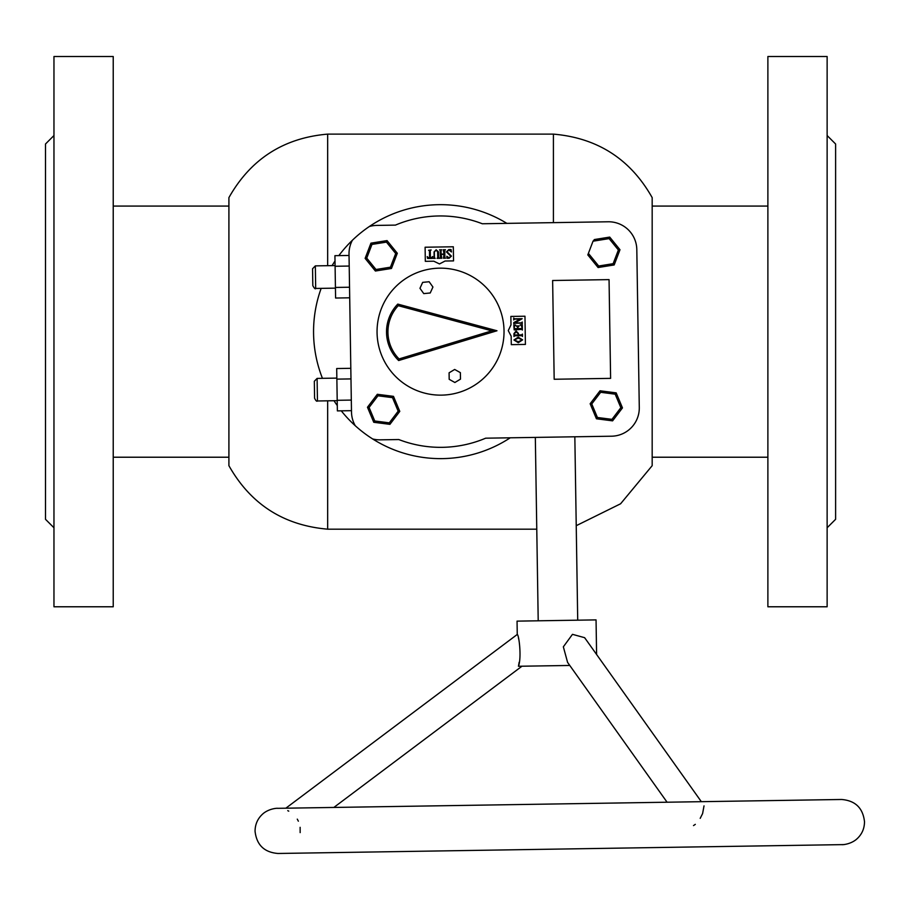 <?xml version="1.0" encoding="UTF-8"?>
<svg xmlns="http://www.w3.org/2000/svg" width="910" height="910" viewBox="0 0 910 910"><rect width="100%" height="100%" fill="white"/><g stroke="black" fill="none" stroke-linecap="round" stroke-linejoin="round"><path stroke-width="1.36" d="M576.223 525.696L620.597 503.776L652.174 465.681L652.174 197.618C630.414 159.091 597.495 137.922 553.416 134.123L327.668 134.123C283.59 137.922 250.671 159.091 228.911 197.618L228.911 465.681C250.671 504.208 283.59 525.377 327.668 529.176L327.668 400.821M553.416 222.631L553.416 134.123M327.668 265.686L327.668 134.123M228.911 206.081L113.227 206.081M228.911 457.218L113.227 457.218M352.17 422.832A126.979 126.979 0 0 1 341.273 410.831A126.979 126.979 0 0 0 372.622 438.938A28.221 28.221 0 0 0 380.152 439.837L398.785 439.541A115.695 115.695 0 0 0 485.656 438.188L611.509 436.209A28.221 28.221 0 0 0 639.286 407.555L636.807 249.545A28.221 28.221 0 0 0 608.153 221.778L482.3 223.758A115.695 115.695 0 0 0 395.429 225.111L376.786 225.407A28.221 28.221 0 0 0 369.289 226.544A126.979 126.979 0 0 0 352.375 240.274A28.221 28.221 0 0 0 349.019 254.061L351.499 412.071A28.221 28.221 0 0 0 355.287 425.755M337.28 405.553A126.979 126.979 0 0 1 333.993 400.73A126.979 126.979 0 0 0 337.28 405.553M322.447 378.333A126.979 126.979 0 0 1 321.162 288.368A126.979 126.979 0 0 0 322.447 378.333M332.082 265.618A126.979 126.979 0 0 1 335.016 261.022A126.979 126.979 0 0 0 332.082 265.618M338.838 255.619A126.979 126.979 0 0 1 352.375 240.274A126.979 126.979 0 0 0 338.838 255.619M577.713 620.176L574.836 436.789M538.208 620.802L535.33 437.403M504.026 330.649A63.495 63.495 0 0 0 439.541 268.166A63.495 63.495 0 0 0 377.058 332.65A63.495 63.495 0 0 0 441.543 395.133A63.495 63.495 0 0 0 504.026 330.649M398.66 360.531A39.903 39.903 0 0 1 397.772 304.099L496.974 330.762L398.66 360.531L399.058 358.938L491.832 330.842L398.227 305.68L397.772 304.099A39.903 39.903 0 0 0 386.534 332.491M496.974 330.762L491.832 330.842M423.753 293.611L430.237 292.974L432.933 287.037L429.145 281.736L422.661 282.373L419.965 288.311L423.753 293.611M449.187 379.322L454.875 382.496L460.471 379.151L460.369 372.634L454.67 369.46L449.085 372.816L449.187 379.322M391.482 268.461L375.398 271.021L365.126 258.372L370.95 243.152L387.046 240.593L397.306 253.242L391.482 268.461L390.458 267.187L395.702 253.503L386.454 242.117L387.046 240.593M397.306 253.242L395.702 253.503M386.454 242.117L371.974 244.415L370.95 243.152M371.974 244.415L366.741 258.11L365.126 258.372M375.398 271.021L375.978 269.496L390.458 267.187M616.184 392.87L622.463 407.896L612.589 420.852L596.437 418.782L590.146 403.744L600.031 390.788L616.184 392.87L615.194 394.166L600.657 392.29L600.031 390.788M622.463 407.896L620.847 407.691L615.194 394.166M612.589 420.852L611.964 419.351L620.847 407.691M600.657 392.29L591.762 403.949L590.146 403.744M596.437 418.782L597.415 417.485L611.964 419.351M593.036 241.195L594.423 239.546L609.711 237.089L619.983 249.727L614.182 264.946L598.097 267.529L587.814 254.891L588.395 253.367L598.678 266.016L613.147 263.684L618.379 249.988L609.131 238.613L593.036 241.195L588.395 253.367M609.711 237.089L609.131 238.613M619.983 249.727L618.379 249.988M614.182 264.946L613.147 263.684M598.097 267.529L598.678 266.016M367.469 407.259L377.332 394.292L393.484 396.35L399.786 411.377L389.924 424.344L373.76 422.286L367.469 407.259L369.085 407.464L374.749 420.989L389.298 422.843L398.171 411.172L392.506 397.647L393.484 396.35M399.786 411.377L398.171 411.172M392.506 397.647L377.957 395.793L377.332 394.292M389.924 424.344L389.298 422.843M373.76 422.286L374.749 420.989M445.081 261.022L453.544 260.897L453.316 246.781L425.107 247.224L425.323 261.329L433.797 261.204L439.485 263.934L445.081 261.022M610.61 378.367L609.052 279.62L552.632 280.507L554.179 379.254L610.61 378.367M508.258 330.592L511.17 336.188L511.295 344.651L525.411 344.424L524.968 316.214L510.863 316.43L510.988 324.904L508.258 330.592M428.576 250.295L431.135 249.954L430.259 250.66L430.373 257.587L430.817 258.076L432.728 256.518L432.318 258.406L427.609 258.474L427.188 256.597L428.985 258.11L429.577 257.553L429.463 250.671L428.576 250.295M437.653 251.831L436.095 250.17L434.343 251.933L434.434 257.678L435.185 258.36L433.399 258.383L434.138 257.678L434.047 251.933L436.186 249.772L438.449 251.82L438.54 257.61L439.246 258.292L437.062 258.326L437.744 257.621L437.653 251.831M440.372 257.587L440.258 250.5L439.553 249.818L441.737 249.784L441.054 250.489L441.111 254.106L444.023 254.061L443.272 249.761L445.445 249.727L444.762 250.432L444.876 257.507L445.525 258.19L443.454 258.224L444.034 254.356L441.111 254.402L441.816 258.258L439.735 258.281L440.372 257.587M447.117 251.877L451.44 256.119L449.096 258.235L447.015 258.269L446.787 256.245L449.187 257.894L450.791 256.233L446.423 251.888L448.812 249.579L451.041 249.545L451.474 251.968L448.766 249.92L447.117 251.877M513.775 322.584L520.213 319.114L514.412 319.103L513.729 319.956L513.706 317.977L514.412 318.807L522.181 318.682L514.867 322.959L521.555 322.857L522.238 322.003L522.26 323.983L521.555 323.152L514.48 323.266L513.797 324.017L513.775 322.584M514.184 329.898L513.82 325.302L515.595 324.972L514.139 326.826L514.559 328.658L517.631 328.612L517.608 327.168L516.3 325.951L519.223 325.905L517.904 327.168L517.926 328.601L521.646 328.544L522.01 326.804L520.247 324.756L522.283 325.018L522.363 330.068L521.658 329.34L514.184 329.898M518.45 333.401L518.472 334.937L521.737 334.88L522.42 334.072L522.465 336.45L521.76 335.676L514.673 335.779L513.991 336.541L513.945 333.617L516.084 331.012L518.45 333.401M518.177 334.937L518.154 333.697L516.152 331.854L514.252 333.856L514.662 334.994L518.177 334.937M513.945 339.999L518.211 337.166L522.613 339.862L518.302 342.706L513.945 339.999M518.29 341.773L522.317 339.874L518.234 338.099L514.298 339.999L518.29 341.773M317.453 400.98C316.782 401.708 315.827 400.787 314.587 398.205L314.325 381.279L317.101 378.412L317.453 400.98L337.2 400.673M315.69 288.459C315.349 289.38 314.394 288.459 312.824 285.672L312.562 268.746L315.338 265.879L315.69 288.459L335.437 288.14M506.87 223.371A126.979 126.979 0 0 0 369.289 226.544M349.019 254.061L351.499 412.071M372.622 438.938A126.979 126.979 0 0 0 510.237 437.801M608.153 221.778L482.3 223.758M376.786 225.407L395.429 225.111M380.152 439.837L398.785 439.541A115.695 115.695 0 0 0 485.656 438.188L611.509 436.209M636.807 249.545L639.286 407.555M351.476 410.672L337.371 410.888L337.2 400.309L336.7 368.539L350.805 368.322M336.871 379.129L350.976 378.913M337.2 400.309L351.305 400.082M349.702 297.809L335.597 298.036L335.426 287.446L349.531 287.23M335.426 287.446L335.096 266.266L349.201 266.05M335.096 266.266L334.925 255.676L349.042 255.46M312.687 277.209L312.79 283.727M300.152 832.616L300.129 827.327M298.366 821.184L297.274 819.136M288.754 811.151L287.753 810.651M704.021 805.885L702.6 813.563M702.554 813.677L700.199 818.352M695.308 824.358L693.511 825.586M559.423 803.905L841.579 799.481C855.309 800.607 862.953 808.012 864.5 821.696C864.455 828.987 861.634 834.982 856.037 839.668C848.859 845.276 840.01 844.73 842.285 844.628L277.994 853.478C264.253 852.351 256.62 844.946 255.062 831.262C255.107 823.971 257.928 817.976 263.525 813.29C270.702 807.682 279.552 808.228 277.277 808.33L667.087 802.222L567.59 662.389L563.347 646.817L572.47 634.338L584.641 637.683L585.357 638.809M569.774 665.46L518.45 666.268C521.817 657.623 518.928 634.509 517.255 634.463L285.854 808.194M521.976 666.211L333.856 807.443M596.596 654.472L596.05 619.892L517.051 621.132L517.255 634.463M518.472 638.137L518.939 639.969M519.155 662.264L518.45 666.268M53.963 527.766L45.5 519.303L45.5 143.996L53.963 135.533M53.963 606.777L53.963 56.522L113.227 56.522L113.227 606.777L53.963 606.777M827.133 135.533L835.607 143.996L835.607 519.303L827.133 527.766M827.133 128.617L827.133 606.777L767.881 606.777L767.881 56.522L827.133 56.522L827.133 128.617M398.227 305.68A38.493 38.493 0 0 0 399.058 358.938M366.741 258.11L375.978 269.496M591.762 403.949L597.415 417.485M377.957 395.793L369.085 407.464M536.775 529.176L327.668 529.176M652.174 206.081L767.881 206.081M652.174 457.218L767.881 457.218M315.338 265.879L335.085 265.572M317.101 378.412L336.848 378.105M584.675 637.728L701.337 801.676L841.067 799.492M842.285 844.628C847.517 844.537 839.452 844.662 842.285 844.628"/></g></svg>
